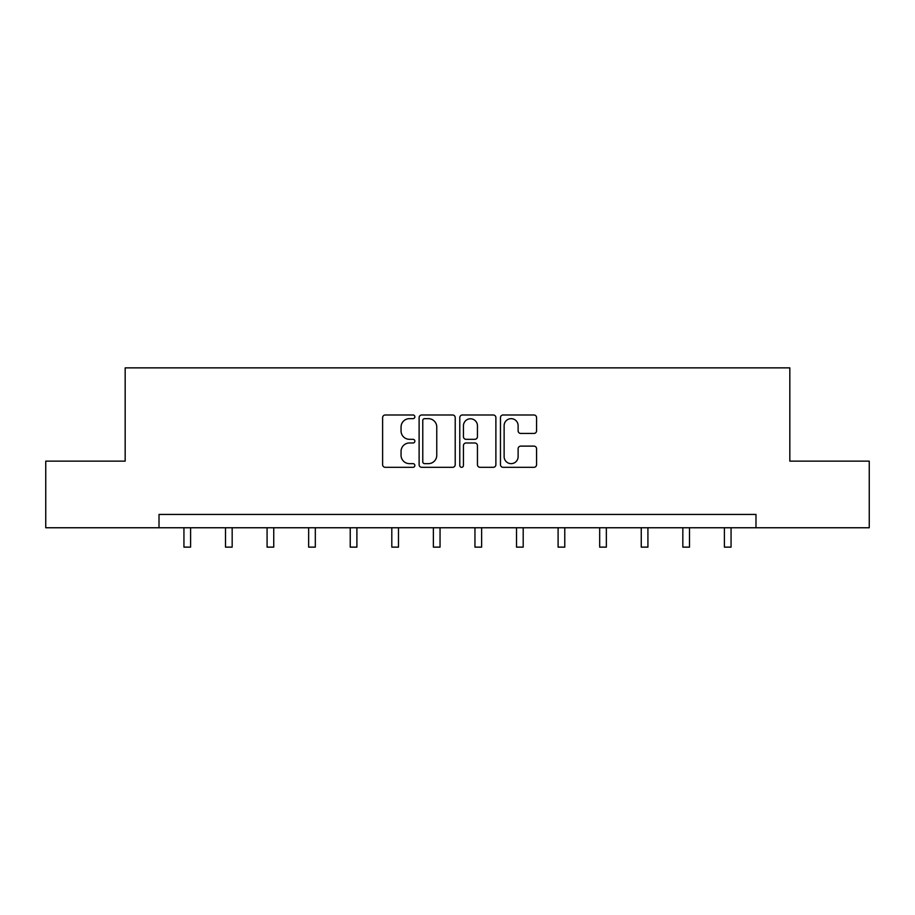 <?xml version="1.0" encoding="UTF-8"?>
<svg xmlns="http://www.w3.org/2000/svg" width="915" height="915" viewBox="0 0 915 915"><rect width="100%" height="100%" fill="white"/><g stroke="black" fill="none" stroke-linecap="round" stroke-linejoin="round"><path stroke-width="1.37" d="M414.861 416.817A1.83 1.83 0 0 0 413.031 414.987L385.238 414.987A2.619 2.619 0 0 0 382.619 417.606L382.619 464.694A2.619 2.619 0 0 0 385.238 467.313L413.031 467.313A1.83 1.83 0 0 0 414.861 465.483A1.83 1.83 0 0 0 413.031 463.642L409.428 463.642A8.372 8.372 0 0 1 401.056 455.281L401.056 451.347A8.372 8.372 0 0 1 409.428 442.986L413.031 442.986A1.83 1.83 0 0 0 414.861 441.144A1.83 1.83 0 0 0 413.031 439.314L409.428 439.314A8.372 8.372 0 0 1 401.056 430.942L401.056 427.019A8.372 8.372 0 0 1 409.428 418.658L413.031 418.658A1.83 1.83 0 0 0 414.861 416.817M533.948 433.435A2.619 2.619 0 0 0 536.567 430.816L536.567 417.606A2.619 2.619 0 0 0 533.948 414.987L503.078 414.987A2.619 2.619 0 0 0 500.471 417.606L500.471 464.694A2.619 2.619 0 0 0 503.078 467.313L533.948 467.313A2.619 2.619 0 0 0 536.567 464.694L536.567 448.739A2.619 2.619 0 0 0 533.948 446.12L520.738 446.12A2.619 2.619 0 0 0 518.119 448.739L518.119 456.654A7 7 0 0 1 511.13 463.642A7 7 0 0 1 504.131 456.654L504.131 425.647A7 7 0 0 1 511.13 418.658A7 7 0 0 1 518.119 425.647L518.119 430.816A2.619 2.619 0 0 0 520.738 433.435L533.948 433.435M159.016 527.761L45.75 527.761L45.75 461.137L125.172 461.137L125.172 367.864L789.828 367.864L789.828 461.137L869.25 461.137L869.25 527.761L755.984 527.761L755.984 514.436L159.016 514.436L159.016 527.761L755.984 527.761M455.213 417.606A2.619 2.619 0 0 0 452.593 414.987L421.724 414.987A2.619 2.619 0 0 0 419.116 417.606L419.116 464.694A2.619 2.619 0 0 0 421.724 467.313L452.593 467.313A2.619 2.619 0 0 0 455.213 464.694L455.213 417.606M462.407 414.987L493.276 414.987A2.619 2.619 0 0 1 495.884 417.606L495.884 464.694A2.619 2.619 0 0 1 493.276 467.313L480.066 467.313A2.619 2.619 0 0 1 477.447 464.694L477.447 445.594A2.619 2.619 0 0 0 474.828 442.986L466.067 442.986A2.619 2.619 0 0 0 463.447 445.594L463.447 465.483A1.83 1.83 0 0 1 461.618 467.313A1.83 1.83 0 0 1 459.788 465.483L459.788 417.606A2.619 2.619 0 0 1 462.407 414.987M424.606 418.658A1.83 1.83 0 0 0 422.776 420.488L422.776 461.812A1.83 1.83 0 0 0 424.606 463.642L428.403 463.642A8.372 8.372 0 0 0 436.764 455.281L436.764 427.019A8.372 8.372 0 0 0 428.403 418.658L424.606 418.658M477.447 425.784A7 7 0 0 0 470.447 418.784A7 7 0 0 0 463.447 425.784L463.447 436.707A2.619 2.619 0 0 0 466.067 439.314L474.828 439.314A2.619 2.619 0 0 0 477.447 436.707L477.447 425.784M183.938 527.761L183.938 547.136L190.594 547.136L190.594 527.761M225.513 527.761L225.513 547.136L232.17 547.136L232.17 527.761M267.077 527.761L267.077 547.136L273.745 547.136L273.745 527.761M308.652 527.761L308.652 547.136L315.32 547.136L315.32 527.761M350.228 527.761L350.228 547.136L356.896 547.136L356.896 527.761M391.803 527.761L391.803 547.136L398.471 547.136L398.471 527.761M433.378 527.761L433.378 547.136L440.046 547.136L440.046 527.761M474.954 527.761L474.954 547.136L481.622 547.136L481.622 527.761M516.529 527.761L516.529 547.136L523.197 547.136L523.197 527.761M558.104 527.761L558.104 547.136L564.772 547.136L564.772 527.761M599.68 527.761L599.68 547.136L606.348 547.136L606.348 527.761M641.255 527.761L641.255 547.136L647.923 547.136L647.923 527.761M682.83 527.761L682.83 547.136L689.487 547.136L689.487 527.761M724.406 527.761L724.406 547.136L731.062 547.136L731.062 527.761"/></g></svg>
